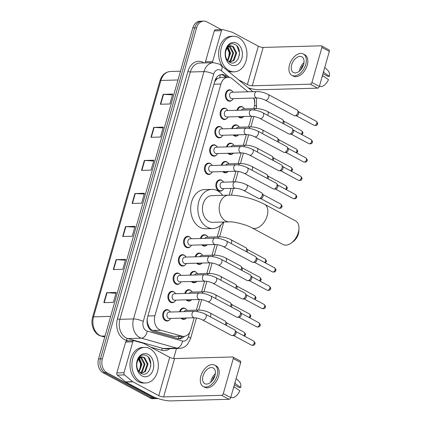 <?xml version="1.0" encoding="UTF-8"?>
<svg xmlns="http://www.w3.org/2000/svg" width="422" height="422" viewBox="0 0 422 422"><rect width="100%" height="100%" fill="white"/><g stroke="black" fill="none" stroke-linecap="round" stroke-linejoin="round"><path stroke-width="0.63" d="M231.72 128.594A5.702 4.231 -91.6 0 1 235.571 124.817A5.702 4.231 -91.6 0 1 237.233 125.223A5.702 4.231 -91.6 0 1 238.108 125.856M238.361 135.035A5.702 4.231 -91.6 0 1 235.887 136.211A5.702 4.231 -91.6 0 1 234.221 135.805A5.702 4.231 -91.6 0 1 233.144 134.971M226.503 146.914A5.702 4.231 -91.6 0 1 230.354 143.132A5.702 4.231 -91.6 0 1 232.016 143.543A5.702 4.231 -91.6 0 1 232.886 144.171M233.139 153.355A5.702 4.231 -91.6 0 1 230.665 154.531A5.702 4.231 -91.6 0 1 229.004 154.125A5.702 4.231 -91.6 0 1 227.927 153.286M221.286 165.229A5.702 4.231 -91.6 0 1 225.132 161.452A5.702 4.231 -91.6 0 1 226.799 161.858A5.702 4.231 -91.6 0 1 227.669 162.491M227.922 171.67A5.702 4.231 -91.6 0 1 225.448 172.846A5.702 4.231 -91.6 0 1 223.787 172.44A5.702 4.231 -91.6 0 1 222.71 171.606M222.705 189.99A5.702 4.231 -91.6 0 1 220.231 191.166A5.702 4.231 -91.6 0 1 218.564 190.76A5.702 4.231 -91.6 0 1 215.9 184.446A5.702 4.231 -91.6 0 1 219.915 179.772A5.702 4.231 -91.6 0 1 221.582 180.178A5.702 4.231 -91.6 0 1 222.452 180.811M200.413 238.504A5.702 4.231 -91.6 0 1 204.264 234.727A5.702 4.231 -91.6 0 1 205.925 235.133A5.702 4.231 -91.6 0 1 206.796 235.766M207.049 244.945A5.702 4.231 -91.6 0 1 204.575 246.121A5.702 4.231 -91.6 0 1 202.913 245.715A5.702 4.231 -91.6 0 1 201.837 244.881M195.196 256.824A5.702 4.231 -91.6 0 1 199.042 253.047A5.702 4.231 -91.6 0 1 200.708 253.453A5.702 4.231 -91.6 0 1 201.579 254.081M201.832 263.265A5.702 4.231 -91.6 0 1 199.358 264.441A5.702 4.231 -91.6 0 1 197.691 264.035A5.702 4.231 -91.6 0 1 196.62 263.201M189.974 275.144A5.702 4.231 -91.6 0 1 193.825 271.362A5.702 4.231 -91.6 0 1 195.492 271.768A5.702 4.231 -91.6 0 1 196.362 272.401M196.615 281.579A5.702 4.231 -91.6 0 1 194.141 282.761A5.702 4.231 -91.6 0 1 192.474 282.35A5.702 4.231 -91.6 0 1 191.403 281.516M184.757 293.459A5.702 4.231 -91.6 0 1 188.608 289.682A5.702 4.231 -91.6 0 1 190.269 290.088A5.702 4.231 -91.6 0 1 191.145 290.721M191.398 299.9A5.702 4.231 -91.6 0 1 188.924 301.076A5.702 4.231 -91.6 0 1 187.257 300.67A5.702 4.231 -91.6 0 1 186.181 299.836M179.54 311.779A5.702 4.231 -91.6 0 1 183.391 308.002A5.702 4.231 -91.6 0 1 185.052 308.408A5.702 4.231 -91.6 0 1 185.923 309.041M186.176 318.22A5.702 4.231 -91.6 0 1 183.702 319.396A5.702 4.231 -91.6 0 1 182.04 318.99A5.702 4.231 -91.6 0 1 180.964 318.156M236.937 110.274A5.702 4.231 -91.6 0 1 240.788 106.497A5.702 4.231 -91.6 0 1 242.455 106.903A5.702 4.231 -91.6 0 1 243.325 107.536M243.578 116.715A5.702 4.231 -91.6 0 1 241.104 117.891A5.702 4.231 -91.6 0 1 239.438 117.485A5.702 4.231 -91.6 0 1 238.367 116.651M169.533 319.855A5.702 4.231 -91.6 0 1 167.059 321.031A5.702 4.231 -91.6 0 1 165.398 320.625A5.702 4.231 -91.6 0 1 162.728 314.311A5.702 4.231 -91.6 0 1 166.748 309.637A5.702 4.231 -91.6 0 1 168.41 310.043A5.702 4.231 -91.6 0 1 169.28 310.676M174.755 301.535A5.702 4.231 -91.6 0 1 172.281 302.716A5.702 4.231 -91.6 0 1 170.615 302.305A5.702 4.231 -91.6 0 1 167.945 295.996A5.702 4.231 -91.6 0 1 171.965 291.317A5.702 4.231 -91.6 0 1 173.627 291.729A5.702 4.231 -91.6 0 1 174.502 292.356M179.972 283.22A5.702 4.231 -91.6 0 1 177.498 284.396A5.702 4.231 -91.6 0 1 175.832 283.99A5.702 4.231 -91.6 0 1 173.168 277.676A5.702 4.231 -91.6 0 1 177.182 273.002A5.702 4.231 -91.6 0 1 178.849 273.409A5.702 4.231 -91.6 0 1 179.719 274.042M185.189 264.9A5.702 4.231 -91.6 0 1 182.715 266.076A5.702 4.231 -91.6 0 1 181.049 265.67A5.702 4.231 -91.6 0 1 178.385 259.356A5.702 4.231 -91.6 0 1 182.399 254.682A5.702 4.231 -91.6 0 1 184.066 255.088A5.702 4.231 -91.6 0 1 184.936 255.721M190.406 246.58A5.702 4.231 -91.6 0 1 187.932 247.761A5.702 4.231 -91.6 0 1 186.271 247.35A5.702 4.231 -91.6 0 1 183.602 241.041A5.702 4.231 -91.6 0 1 187.621 236.362A5.702 4.231 -91.6 0 1 189.283 236.768A5.702 4.231 -91.6 0 1 190.153 237.401M221.719 136.67A5.702 4.231 -91.6 0 1 219.245 137.846A5.702 4.231 -91.6 0 1 217.578 137.44A5.702 4.231 -91.6 0 1 214.909 131.131A5.702 4.231 -91.6 0 1 218.928 126.452A5.702 4.231 -91.6 0 1 220.59 126.858A5.702 4.231 -91.6 0 1 221.466 127.491M226.936 118.355A5.702 4.231 -91.6 0 1 224.462 119.531A5.702 4.231 -91.6 0 1 222.795 119.125A5.702 4.231 -91.6 0 1 220.131 112.811A5.702 4.231 -91.6 0 1 224.145 108.132A5.702 4.231 -91.6 0 1 225.812 108.544A5.702 4.231 -91.6 0 1 226.683 109.171M216.497 154.99A5.702 4.231 -91.6 0 1 214.023 156.166A5.702 4.231 -91.6 0 1 212.361 155.76A5.702 4.231 -91.6 0 1 209.692 149.446A5.702 4.231 -91.6 0 1 213.711 144.772A5.702 4.231 -91.6 0 1 215.373 145.179A5.702 4.231 -91.6 0 1 216.243 145.812M211.28 173.31A5.702 4.231 -91.6 0 1 208.806 174.486A5.702 4.231 -91.6 0 1 207.144 174.08A5.702 4.231 -91.6 0 1 204.475 167.766A5.702 4.231 -91.6 0 1 208.489 163.092A5.702 4.231 -91.6 0 1 210.156 163.499A5.702 4.231 -91.6 0 1 211.026 164.126M232.153 100.035A5.702 4.231 -91.6 0 1 229.679 101.211A5.702 4.231 -91.6 0 1 228.012 100.805A5.702 4.231 -91.6 0 1 225.348 94.491A5.702 4.231 -91.6 0 1 229.362 89.817A5.702 4.231 -91.6 0 1 231.029 90.224A5.702 4.231 -91.6 0 1 231.9 90.857M247.978 91.796L232.406 78.909A10.687 7.928 88.4 0 0 231.161 78.065A10.687 7.928 88.4 0 0 228.038 77.3A10.687 7.928 88.4 0 0 220.922 84.015L154.9 315.793A10.687 7.928 88.4 0 0 160.814 330.226L181.908 336.155A10.687 7.928 88.4 0 0 183.697 336.376A10.687 7.928 88.4 0 0 190.818 329.666L194.199 317.787M147.062 322.076A3.561 2.643 88.4 0 0 147.805 323.843L148.818 326.417C149.784 328.522 151.192 329.862 153.054 330.437L174.149 336.366L183.697 336.376M228.038 77.3L220.669 77.506L217.694 78.503A3.561 2.643 88.4 0 0 215.32 80.739A10.687 2.801 -164.1 0 0 214.998 80.57M215.32 80.739L215.267 80.913A10.687 7.928 -91.6 0 1 217.694 78.503M147.805 323.843A10.687 7.928 -91.6 0 1 147.215 319.818L147.167 319.992A3.561 2.643 88.4 0 0 147.035 320.599M215.267 80.913L214.518 82.206M147.267 318.489L147.215 319.818M253.78 108.633L254.181 107.214A10.687 7.928 88.4 0 0 253.638 98.057M196.378 310.138L199.416 299.472M201.6 291.818L204.638 281.152M206.817 273.498L209.855 262.832M212.034 255.178L215.072 244.517M217.251 236.863L220.527 225.374M229.135 195.149L231.066 188.37M232.907 181.908L235.945 171.242M238.124 163.588L241.162 152.922M243.341 145.268L246.379 134.602M248.563 126.953L251.602 116.287M227.738 77.31L226.282 76.102A10.687 7.928 88.4 0 0 225.037 75.264A10.687 7.928 88.4 0 0 221.919 74.499A10.687 7.928 88.4 0 0 214.798 81.209L147.547 317.297A10.687 7.928 88.4 0 0 153.466 331.729L177.725 338.549A10.687 7.928 88.4 0 0 179.514 338.771A10.687 7.928 88.4 0 0 184.377 336.318M220.964 74.604A10.687 7.928 -91.6 0 1 223.127 75.316A10.687 7.928 -91.6 0 1 224.372 76.155L225.828 77.363M157.928 398.516A10.687 7.928 -91.6 0 1 157 398.616A10.687 7.928 -91.6 0 1 153.877 397.851L106.935 372.689A10.687 7.928 -91.6 0 1 102.351 358.8L196.631 27.81A10.687 7.928 -91.6 0 1 203.752 21.1A10.687 7.928 -91.6 0 1 206.87 21.865L221.302 29.598M250.536 88.52L250.262 89.496M176.48 348.493L173.627 358.521M157 398.616L153.181 398.721A10.687 7.928 -91.6 0 1 150.058 397.957L103.116 372.795A10.687 7.928 -91.6 0 1 98.532 358.906L192.812 27.915L194.721 27.863A10.687 7.928 -91.6 0 1 201.843 21.153A10.687 7.928 -91.6 0 0 194.721 27.863L100.441 358.853L194.721 27.863L196.631 27.81M103.116 372.795L105.025 372.742A10.687 7.928 -91.6 0 1 100.441 358.853A10.687 7.928 -91.6 0 0 105.025 372.742L151.967 397.904L105.025 372.742L106.935 372.689M155.09 398.669A10.687 7.928 -91.6 0 1 151.967 397.904A10.687 7.928 -91.6 0 0 155.09 398.669M182.431 336.413A10.687 7.928 -91.6 0 1 178.559 338.718M103.844 302.637L113.397 302.374L116.219 292.451L106.671 292.715L103.844 302.637M115.992 293.258L107.035 292.726A2.849 0.749 -164.1 0 0 106.671 292.715M113.265 269.574L122.813 269.31L125.64 259.388L116.092 259.651L113.265 269.574M125.413 260.189L116.451 259.657A2.849 0.749 -164.1 0 0 116.092 259.651M122.686 236.505L132.234 236.241L135.061 226.324L125.508 226.588L122.686 236.505M134.829 227.126L125.872 226.593A2.849 0.749 -164.1 0 0 125.508 226.588M160.36 104.245L169.908 103.981L172.735 94.059L163.187 94.322L160.36 104.245M172.508 94.86L163.546 94.328A2.849 0.749 -164.1 0 0 163.187 94.322M150.939 137.308L160.492 137.044L163.314 127.127L153.766 127.391L150.939 137.308M163.087 127.929L154.13 127.397A2.849 0.749 -164.1 0 0 153.766 127.391M141.523 170.372L151.071 170.108L153.898 160.191L144.345 160.455L141.523 170.372M153.671 160.993L144.709 160.46A2.849 0.749 -164.1 0 0 144.345 160.455M132.102 203.441L141.655 203.177L144.477 193.255L134.929 193.519L132.102 203.441M144.25 194.057L135.288 193.529A2.849 0.749 -164.1 0 0 134.929 193.519M192.812 27.915A10.687 7.928 -91.6 0 1 199.928 21.206L203.752 21.1M229.056 70.564A17.814 13.214 -91.6 0 1 220.722 50.84A17.814 13.214 -91.6 0 1 233.271 36.229A17.814 13.214 -91.6 0 1 238.472 37.5A17.814 13.214 -91.6 0 1 246.807 57.223A17.814 13.214 -91.6 0 1 234.257 71.84A17.814 13.214 -91.6 0 1 229.056 70.564M222.616 66.618A17.814 13.214 -91.6 0 1 219.519 47.401A17.814 13.214 -91.6 0 1 231.362 36.281L233.271 36.229M236.832 43.255A11.616 8.619 -91.6 0 1 241.817 58.352A11.616 8.619 -91.6 0 1 230.692 64.814A11.616 8.619 -91.6 0 1 225.707 49.717A11.616 8.619 -91.6 0 1 236.832 43.255M229.494 62.124C238.113 67.473 243.494 48.804 235.407 44.695C233.271 43.424 231.166 43.492 229.104 44.89C227.258 46.346 226.05 48.461 225.475 51.236C226.762 46.668 228.94 44.959 232.016 46.114A8.05 5.971 -91.6 0 0 231.156 46.051A8.05 5.971 -91.6 0 0 225.448 52.956C225.248 57.102 226.593 60.156 229.494 62.124M229.774 62.182L233.26 60.478L235.893 52.993L232.627 46.652L230.797 46.077M229.579 62.171L234.015 60.457L236.652 52.972L233.387 46.631L232.016 46.114M228.777 61.638L230.227 60.562L232.86 53.077L229.225 46.541M229.062 61.844L230.987 60.541L233.619 53.056L230.354 46.715L229.615 46.367M227.484 60.346L229.826 53.161L227.674 47.702M227.827 60.747L230.586 53.14L228.059 47.327M226.904 47.406L229.188 52.523L228.708 58.579M234.257 71.84L232.343 71.893A17.814 13.214 -91.6 0 1 227.896 70.986M239.311 55.482L239.395 52.597L236.958 46.035M205.419 62.889A1.783 1.324 -91.6 0 1 205.461 61.797L212.625 61.601L221.434 30.679L214.27 30.88A1.783 1.324 -91.6 0 1 215.457 29.762L222.621 29.561A1.783 1.324 88.4 0 0 221.434 30.679M205.461 61.797L214.27 30.88M248.373 87.934A14.248 3.735 -164.1 0 0 259.662 89.754L317.676 88.151L310.265 84.178L252.25 85.777A3.561 0.934 15.9 0 1 247.392 84.521L238.467 79.737M321.564 45.903L328.975 49.875A1.783 1.097 118.2 0 1 329.329 51.415L321.912 47.443A1.783 1.097 -61.8 0 0 321.564 45.903A1.783 1.097 -61.8 0 0 321.189 45.819L263.175 47.422A3.561 0.934 15.9 0 1 258.317 46.167L232.485 32.32A1.783 1.324 88.4 0 0 232.264 32.225L222.916 29.603A1.783 1.324 88.4 0 0 222.621 29.561M310.265 84.178A1.783 1.097 -61.8 0 0 311.932 82.49L319.343 86.463L329.329 51.415M319.343 86.463A1.783 1.097 118.2 0 1 317.676 88.151M311.932 82.49L321.912 47.443M212.625 61.601A1.783 1.324 88.4 0 0 212.582 62.688M303.597 64.497A8.904 5.497 -61.8 0 0 301.836 56.812A8.904 5.497 -61.8 0 0 291.66 64.83A8.904 5.497 -61.8 0 0 293.422 72.515A8.904 5.497 -61.8 0 0 303.597 64.497M303.977 62.609A8.904 5.497 -61.8 0 0 299.815 69.197A8.904 5.497 -61.8 0 0 299.43 71.091M322.967 73.734L327.926 76.387L329.392 76.35L323.41 72.188M303.555 64.64A7.127 4.399 -61.8 0 0 301.007 69.166A7.127 4.399 -61.8 0 0 300.891 69.614M291.908 75.338L293.39 76.134A12.111 7.475 -61.8 0 0 307.227 65.236A12.111 7.475 -61.8 0 0 304.832 54.781L303.349 53.99A12.111 7.475 -61.8 0 0 289.513 64.888A12.111 7.475 -61.8 0 0 291.908 75.338A12.111 7.475 -61.8 0 0 305.744 64.439A12.111 7.475 -61.8 0 0 303.349 53.99M321.917 77.432A11.758 7.253 -61.8 0 0 322.735 75.638L328.448 79.658A9.263 5.718 -61.8 0 1 321.622 86.573L319.433 86.135M322.466 75.491L322.735 75.638M323.674 72.331A11.758 7.253 -61.8 0 0 323.874 70.553M329.392 76.35A9.263 5.718 -61.8 0 0 328.052 70.638L324.782 67.367M298.971 228.497L298.882 230.955A9.796 6.045 118.2 0 1 298.396 233.893A9.796 6.045 118.2 0 1 293.137 241.669L291.143 243.109A13.362 8.245 -61.8 0 0 298.312 232.501A13.362 8.245 -61.8 0 0 298.971 228.497A13.362 8.245 -61.8 0 0 295.669 220.975L264.541 204.29A13.362 8.245 118.2 0 1 267.184 215.816A13.362 8.245 118.2 0 1 251.918 227.838L283.046 244.523A13.362 8.245 -61.8 0 0 291.143 243.109M229.447 221.867A13.362 9.912 88.4 0 1 225.548 220.912A13.362 9.912 88.4 0 1 219.815 203.546A13.362 9.912 88.4 0 1 228.708 195.159L211.997 195.618A13.362 9.912 88.4 0 0 202.586 206.58A13.362 9.912 88.4 0 0 208.837 221.376A13.362 9.912 88.4 0 0 212.735 222.331L229.447 221.867C233.377 221.45 246.738 224.736 251.918 227.838M223.365 222.035A19.591 14.538 -91.6 0 1 212.91 228.56A19.591 14.538 -91.6 0 1 207.186 227.163A19.591 14.538 -91.6 0 1 198.018 205.461A19.591 14.538 -91.6 0 1 211.828 189.388A19.591 14.538 -91.6 0 1 217.546 190.786A19.591 14.538 -91.6 0 1 222.631 195.328M212.91 228.56L205.746 228.761A19.591 14.538 -91.6 0 1 200.023 227.358A19.591 14.538 -91.6 0 1 190.855 205.662A19.591 14.538 -91.6 0 1 204.665 189.583L211.828 189.388M257.019 97.962L232 98.653A3.207 2.379 -91.6 0 1 231.061 98.426A3.207 2.379 -91.6 0 1 229.563 94.876A3.207 2.379 -91.6 0 1 231.82 92.244L256.84 91.553A3.207 2.379 -91.6 0 0 254.656 93.753A3.207 2.379 -91.6 0 0 256.08 97.735A3.207 2.379 -91.6 0 0 257.019 97.962C259.562 98.041 262.268 98.753 265.132 100.098L294.139 115.649A3.207 1.978 118.2 0 0 294.788 115.797A3.207 1.978 118.2 0 1 294.788 115.797A3.207 1.978 118.2 0 0 297.8 112.764A3.207 1.978 118.2 0 0 297.652 110.459A3.207 1.978 118.2 0 0 297.167 109.994L268.16 94.449A3.207 1.978 118.2 0 1 268.793 97.213A3.207 1.978 118.2 0 1 268.735 97.403A3.207 1.978 118.2 0 1 265.132 100.098M233.26 98.616A5.344 3.967 -91.6 0 1 230.148 100.842A5.344 3.967 -91.6 0 1 228.587 100.462A5.344 3.967 -91.6 0 1 226.087 94.544A5.344 3.967 -91.6 0 1 229.853 90.16A5.344 3.967 -91.6 0 1 231.414 90.54A5.344 3.967 -91.6 0 1 233.081 92.207M297.652 110.459L298.581 111.909A2.316 1.43 118.2 0 1 298.686 113.571A2.316 1.43 118.2 0 1 296.524 115.765A2.316 1.43 118.2 0 1 296.513 115.765A2.316 1.43 118.2 0 1 296.502 115.765L294.788 115.797M251.802 116.282L226.778 116.973A3.207 2.379 -91.6 0 1 225.844 116.741A3.207 2.379 -91.6 0 1 224.34 113.191A3.207 2.379 -91.6 0 1 226.603 110.564L251.623 109.873A3.207 2.379 -91.6 0 0 249.439 112.073A3.207 2.379 -91.6 0 0 250.863 116.05A3.207 2.379 -91.6 0 0 251.802 116.282C254.345 116.361 257.051 117.073 259.915 118.418L288.917 133.964A3.207 1.978 118.2 0 0 289.571 134.117A3.207 1.978 118.2 0 0 289.587 134.117A3.207 1.978 118.2 0 0 292.583 131.078A3.207 1.978 118.2 0 0 292.435 128.773A3.207 1.978 118.2 0 0 291.95 128.314L262.943 112.769A3.207 1.978 118.2 0 1 263.576 115.533A3.207 1.978 118.2 0 1 263.518 115.718A3.207 1.978 118.2 0 1 259.915 118.418M228.038 116.936A5.344 3.967 -91.6 0 1 224.926 119.162A5.344 3.967 -91.6 0 1 223.37 118.777A5.344 3.967 -91.6 0 1 220.87 112.864A5.344 3.967 -91.6 0 1 224.631 108.475A5.344 3.967 -91.6 0 1 226.192 108.86A5.344 3.967 -91.6 0 1 227.864 110.527M292.435 128.773L293.364 130.224A2.316 1.43 118.2 0 1 293.469 131.891A2.316 1.43 118.2 0 1 291.301 134.085A2.316 1.43 118.2 0 1 291.296 134.085A2.316 1.43 118.2 0 1 291.286 134.085L289.571 134.117M246.58 134.597L221.561 135.288A3.207 2.379 -91.6 0 1 220.627 135.061A3.207 2.379 -91.6 0 1 219.123 131.511A3.207 2.379 -91.6 0 1 221.386 128.879L246.406 128.188A3.207 2.379 -91.6 0 0 244.222 130.393A3.207 2.379 -91.6 0 0 245.646 134.37A3.207 2.379 -91.6 0 0 246.58 134.597C249.128 134.681 251.828 135.393 254.693 136.739L283.7 152.284A3.207 1.978 118.2 0 0 284.354 152.432A3.207 1.978 118.2 0 0 284.37 152.432A3.207 1.978 118.2 0 0 287.366 149.399A3.207 1.978 118.2 0 0 287.218 147.093A3.207 1.978 118.2 0 0 286.728 146.634L257.726 131.084A3.207 1.978 118.2 0 1 258.359 133.853A3.207 1.978 118.2 0 1 258.301 134.038A3.207 1.978 118.2 0 1 254.693 136.739M222.821 135.256A5.344 3.967 -91.6 0 1 219.709 137.477A5.344 3.967 -91.6 0 1 218.148 137.097A5.344 3.967 -91.6 0 1 215.647 131.179A5.344 3.967 -91.6 0 1 219.414 126.795A5.344 3.967 -91.6 0 1 220.975 127.18A5.344 3.967 -91.6 0 1 222.647 128.847M287.218 147.093L288.142 148.544A2.316 1.43 118.2 0 1 288.247 150.211A2.316 1.43 118.2 0 1 286.084 152.4A2.316 1.43 118.2 0 1 286.074 152.4A2.316 1.43 118.2 0 1 286.063 152.4L284.354 152.432M241.363 152.917L216.344 153.608A3.207 2.379 -91.6 0 1 215.405 153.381A3.207 2.379 -91.6 0 1 213.907 149.831A3.207 2.379 -91.6 0 1 216.164 147.199L241.189 146.508A3.207 2.379 -91.6 0 0 239.005 148.708A3.207 2.379 -91.6 0 0 240.429 152.69A3.207 2.379 -91.6 0 0 241.363 152.917C243.911 152.996 246.612 153.713 249.476 155.053L278.483 170.604A3.207 1.978 118.2 0 0 279.137 170.752A3.207 1.978 118.2 0 0 279.148 170.752A3.207 1.978 118.2 0 0 282.144 167.719A3.207 1.978 118.2 0 0 281.996 165.413A3.207 1.978 118.2 0 0 281.511 164.949L252.504 149.404A3.207 1.978 118.2 0 1 253.142 152.168A3.207 1.978 118.2 0 1 253.084 152.358A3.207 1.978 118.2 0 1 249.476 155.053M217.604 153.571A5.344 3.967 -91.6 0 1 214.492 155.797A5.344 3.967 -91.6 0 1 212.931 155.417A5.344 3.967 -91.6 0 1 210.43 149.499A5.344 3.967 -91.6 0 1 214.197 145.115A5.344 3.967 -91.6 0 1 215.758 145.495A5.344 3.967 -91.6 0 1 217.425 147.162M281.996 165.413L282.925 166.864A2.316 1.43 118.2 0 1 283.03 168.526A2.316 1.43 118.2 0 1 280.867 170.72A2.316 1.43 118.2 0 1 280.857 170.72A2.316 1.43 118.2 0 1 280.846 170.72M236.146 171.237L211.127 171.928A3.207 2.379 -91.6 0 1 210.188 171.696A3.207 2.379 -91.6 0 1 208.69 168.146A3.207 2.379 -91.6 0 1 210.947 165.519L235.967 164.828A3.207 2.379 -91.6 0 0 233.783 167.028A3.207 2.379 -91.6 0 0 235.207 171.005A3.207 2.379 -91.6 0 0 236.146 171.237C238.688 171.316 241.395 172.028 244.259 173.373L273.266 188.919A3.207 1.978 118.2 0 0 273.915 189.072A3.207 1.978 118.2 0 0 273.931 189.072A3.207 1.978 118.2 0 0 276.927 186.033A3.207 1.978 118.2 0 0 276.779 183.728A3.207 1.978 118.2 0 0 276.294 183.269L247.287 167.724A3.207 1.978 118.2 0 1 247.92 170.488A3.207 1.978 118.2 0 1 247.867 170.673A3.207 1.978 118.2 0 1 244.259 173.373M212.387 171.891A5.344 3.967 -91.6 0 1 209.275 174.117A5.344 3.967 -91.6 0 1 207.714 173.732A5.344 3.967 -91.6 0 1 205.213 167.819A5.344 3.967 -91.6 0 1 208.98 163.435A5.344 3.967 -91.6 0 1 210.541 163.815A5.344 3.967 -91.6 0 1 212.208 165.482M276.779 183.728L277.708 185.179A2.316 1.43 118.2 0 1 277.813 186.846A2.316 1.43 118.2 0 1 275.65 189.04A2.316 1.43 118.2 0 1 275.64 189.04A2.316 1.43 118.2 0 1 275.629 189.04M215.273 244.512L190.253 245.198A3.207 2.379 -91.6 0 1 189.314 244.971A3.207 2.379 -91.6 0 1 187.816 241.421A3.207 2.379 -91.6 0 1 190.074 238.789L215.099 238.098A3.207 2.379 -91.6 0 0 212.915 240.303A3.207 2.379 -91.6 0 0 214.339 244.28A3.207 2.379 -91.6 0 0 215.273 244.512C217.815 244.591 220.521 245.303 223.386 246.648L252.393 262.194A3.207 1.978 118.2 0 0 253.047 262.347A3.207 1.978 118.2 0 0 253.058 262.342A3.207 1.978 118.2 0 0 256.054 259.308A3.207 1.978 118.2 0 0 255.906 257.003A3.207 1.978 118.2 0 0 255.421 256.544L226.414 240.994A3.207 1.978 118.2 0 1 227.052 243.763A3.207 1.978 118.2 0 1 226.994 243.948A3.207 1.978 118.2 0 1 223.386 246.648M191.514 245.166A5.344 3.967 -91.6 0 1 188.402 247.392A5.344 3.967 -91.6 0 1 186.84 247.007A5.344 3.967 -91.6 0 1 184.34 241.089A5.344 3.967 -91.6 0 1 188.107 236.705A5.344 3.967 -91.6 0 1 189.668 237.09A5.344 3.967 -91.6 0 1 191.335 238.757M255.906 257.003L256.834 258.454A2.316 1.43 118.2 0 1 256.94 260.121A2.316 1.43 118.2 0 1 254.777 262.31A2.316 1.43 118.2 0 1 254.767 262.31A2.316 1.43 118.2 0 1 254.756 262.31L253.047 262.347M210.056 262.827L185.036 263.518A3.207 2.379 -91.6 0 1 184.097 263.291A3.207 2.379 -91.6 0 1 182.599 259.741A3.207 2.379 -91.6 0 1 184.857 257.109L209.876 256.418A3.207 2.379 -91.6 0 0 207.693 258.623A3.207 2.379 -91.6 0 0 209.117 262.6A3.207 2.379 -91.6 0 0 210.056 262.827C212.598 262.911 215.304 263.623 218.169 264.963L247.176 280.514A3.207 1.978 118.2 0 0 247.825 280.662A3.207 1.978 118.2 0 0 247.841 280.662A3.207 1.978 118.2 0 0 250.837 277.629A3.207 1.978 118.2 0 0 250.689 275.323A3.207 1.978 118.2 0 0 250.204 274.859L221.197 259.314A3.207 1.978 118.2 0 1 221.83 262.078A3.207 1.978 118.2 0 1 221.772 262.268A3.207 1.978 118.2 0 1 218.169 264.963M186.297 263.486A5.344 3.967 -91.6 0 1 183.185 265.707A5.344 3.967 -91.6 0 1 181.624 265.327A5.344 3.967 -91.6 0 1 179.123 259.409A5.344 3.967 -91.6 0 1 182.89 255.025A5.344 3.967 -91.6 0 1 184.451 255.405A5.344 3.967 -91.6 0 1 186.118 257.072M250.689 275.323L251.617 276.774A2.316 1.43 118.2 0 1 251.723 278.441A2.316 1.43 118.2 0 1 249.56 280.63A2.316 1.43 118.2 0 1 249.55 280.63A2.316 1.43 118.2 0 1 249.539 280.63M204.839 281.147L179.814 281.838A3.207 2.379 -91.6 0 1 178.881 281.606A3.207 2.379 -91.6 0 1 177.377 278.056A3.207 2.379 -91.6 0 1 179.64 275.429L204.659 274.738A3.207 2.379 -91.6 0 0 202.476 276.938A3.207 2.379 -91.6 0 0 203.9 280.915A3.207 2.379 -91.6 0 0 204.839 281.147C207.381 281.226 210.087 281.938 212.952 283.283L241.954 298.829A3.207 1.978 118.2 0 0 242.608 298.982A3.207 1.978 118.2 0 0 242.624 298.982A3.207 1.978 118.2 0 0 245.62 295.943A3.207 1.978 118.2 0 0 245.472 293.638A3.207 1.978 118.2 0 0 244.987 293.179L215.98 277.634A3.207 1.978 118.2 0 1 216.613 280.398A3.207 1.978 118.2 0 1 216.555 280.588A3.207 1.978 118.2 0 1 212.952 283.283M181.075 281.801A5.344 3.967 -91.6 0 1 177.963 284.027A5.344 3.967 -91.6 0 1 176.407 283.647A5.344 3.967 -91.6 0 1 173.906 277.729A5.344 3.967 -91.6 0 1 177.673 273.345A5.344 3.967 -91.6 0 1 179.229 273.725A5.344 3.967 -91.6 0 1 180.901 275.392M245.472 293.638L246.401 295.089A2.316 1.43 118.2 0 1 246.506 296.756A2.316 1.43 118.2 0 1 244.338 298.95A2.316 1.43 118.2 0 1 244.333 298.95A2.316 1.43 118.2 0 1 244.322 298.95M199.617 299.467L174.597 300.158A3.207 2.379 -91.6 0 1 173.664 299.926A3.207 2.379 -91.6 0 1 172.16 296.376A3.207 2.379 -91.6 0 1 174.423 293.744L199.442 293.053A3.207 2.379 -91.6 0 0 197.259 295.258A3.207 2.379 -91.6 0 0 198.683 299.235A3.207 2.379 -91.6 0 0 199.617 299.467C202.164 299.546 204.865 300.258 207.73 301.603L236.737 317.149A3.207 1.978 118.2 0 0 237.391 317.302A3.207 1.978 118.2 0 1 237.391 317.302A3.207 1.978 118.2 0 0 240.403 314.263A3.207 1.978 118.2 0 0 240.255 311.958A3.207 1.978 118.2 0 0 239.765 311.499L210.763 295.949A3.207 1.978 118.2 0 1 211.396 298.718A3.207 1.978 118.2 0 1 211.338 298.903A3.207 1.978 118.2 0 1 207.73 301.603M175.858 300.121A5.344 3.967 -91.6 0 1 172.746 302.347A5.344 3.967 -91.6 0 1 171.184 301.962A5.344 3.967 -91.6 0 1 168.684 296.044A5.344 3.967 -91.6 0 1 172.45 291.66A5.344 3.967 -91.6 0 1 174.012 292.045A5.344 3.967 -91.6 0 1 175.684 293.712M240.255 311.958L241.178 313.409A2.316 1.43 118.2 0 1 241.289 315.076A2.316 1.43 118.2 0 1 239.121 317.265A2.316 1.43 118.2 0 1 239.11 317.27A2.316 1.43 118.2 0 1 239.1 317.27M194.4 317.782L169.38 318.473A3.207 2.379 -91.6 0 1 168.441 318.246A3.207 2.379 -91.6 0 1 166.943 314.696A3.207 2.379 -91.6 0 1 169.201 312.064L194.225 311.373A3.207 2.379 -91.6 0 0 192.042 313.578A3.207 2.379 -91.6 0 0 193.466 317.555A3.207 2.379 -91.6 0 0 194.4 317.782C196.947 317.866 199.648 318.578 202.513 319.918L231.52 335.469A3.207 1.978 118.2 0 0 232.174 335.617A3.207 1.978 118.2 0 1 232.174 335.617A3.207 1.978 118.2 0 0 235.181 332.583A3.207 1.978 118.2 0 0 235.033 330.278A3.207 1.978 118.2 0 0 234.548 329.814L205.546 314.269A3.207 1.978 118.2 0 1 206.179 317.033A3.207 1.978 118.2 0 1 206.121 317.223A3.207 1.978 118.2 0 1 202.513 319.918M170.641 318.441A5.344 3.967 -91.6 0 1 167.529 320.662A5.344 3.967 -91.6 0 1 165.967 320.282A5.344 3.967 -91.6 0 1 163.467 314.364A5.344 3.967 -91.6 0 1 167.233 309.98A5.344 3.967 -91.6 0 1 168.795 310.36A5.344 3.967 -91.6 0 1 170.462 312.027M235.033 330.278L235.961 331.729A2.316 1.43 118.2 0 1 236.067 333.396A2.316 1.43 118.2 0 1 233.904 335.585A2.316 1.43 118.2 0 1 233.893 335.585A2.316 1.43 118.2 0 1 233.883 335.585L232.174 335.617M241.437 110.153A3.207 2.379 -91.6 0 1 243.246 108.923L256.138 108.57A3.207 2.379 -91.6 0 0 254.208 110.031M243.81 116.504A5.344 3.967 -91.6 0 1 241.569 117.522A5.344 3.967 -91.6 0 1 240.012 117.142A5.344 3.967 -91.6 0 1 239.279 116.625M237.702 110.253A5.344 3.967 -91.6 0 1 241.273 106.84A5.344 3.967 -91.6 0 1 242.835 107.225A5.344 3.967 -91.6 0 1 244.507 108.892M267.648 115.29A3.207 1.978 118.2 0 0 268.033 114.42A3.207 1.978 118.2 0 0 267.458 111.466L282.429 119.489A3.207 1.978 118.2 0 1 282.914 119.948L283.842 121.404A2.316 1.43 118.2 0 1 283.948 123.066A2.316 1.43 118.2 0 1 283.621 123.852M282.914 119.948A3.207 1.978 118.2 0 1 282.624 123.314M236.22 128.473A3.207 2.379 -91.6 0 1 238.029 127.244L250.921 126.885A3.207 2.379 -91.6 0 0 248.991 128.351M238.594 134.818A5.344 3.967 -91.6 0 1 236.352 135.842A5.344 3.967 -91.6 0 1 234.79 135.462A5.344 3.967 -91.6 0 1 234.057 134.945M232.48 128.573A5.344 3.967 -91.6 0 1 236.056 125.16A5.344 3.967 -91.6 0 1 237.618 125.54A5.344 3.967 -91.6 0 1 239.29 127.207M262.431 133.61A3.207 1.978 118.2 0 0 262.816 132.735A3.207 1.978 118.2 0 0 262.236 129.781L277.212 137.809A3.207 1.978 118.2 0 1 277.697 138.268L278.625 139.719A2.316 1.43 118.2 0 1 278.731 141.386A2.316 1.43 118.2 0 1 278.404 142.167M277.697 138.268A3.207 1.978 118.2 0 1 277.407 141.634M230.998 146.787A3.207 2.379 -91.6 0 1 232.807 145.564L245.699 145.205A3.207 2.379 -91.6 0 0 243.768 146.666M233.377 153.139A5.344 3.967 -91.6 0 1 231.135 154.162A5.344 3.967 -91.6 0 1 229.573 153.777A5.344 3.967 -91.6 0 1 228.84 153.265M227.263 146.893A5.344 3.967 -91.6 0 1 230.839 143.475A5.344 3.967 -91.6 0 1 232.401 143.86A5.344 3.967 -91.6 0 1 234.068 145.527M257.214 151.925A3.207 1.978 118.2 0 0 257.599 151.055A3.207 1.978 118.2 0 0 257.019 148.101L271.995 156.124A3.207 1.978 118.2 0 1 272.48 156.588L273.403 158.039A2.316 1.43 118.2 0 1 273.514 159.706A2.316 1.43 118.2 0 1 273.182 160.487M272.48 156.588A3.207 1.978 118.2 0 1 272.185 159.954M225.781 165.107A3.207 2.379 -91.6 0 1 227.59 163.878L240.482 163.525A3.207 2.379 -91.6 0 0 238.551 164.986M228.154 171.459A5.344 3.967 -91.6 0 1 225.918 172.477A5.344 3.967 -91.6 0 1 224.356 172.097A5.344 3.967 -91.6 0 1 223.623 171.58M222.046 165.208A5.344 3.967 -91.6 0 1 225.622 161.795A5.344 3.967 -91.6 0 1 227.184 162.18A5.344 3.967 -91.6 0 1 228.851 163.847M251.997 170.245A3.207 1.978 118.2 0 0 252.377 169.375A3.207 1.978 118.2 0 0 251.802 166.421L266.773 174.444A3.207 1.978 118.2 0 1 267.263 174.903L268.186 176.359A2.316 1.43 118.2 0 1 268.292 178.021A2.316 1.43 118.2 0 1 267.965 178.807M267.263 174.903A3.207 1.978 118.2 0 1 266.968 178.269M235.439 188.254L222.547 188.608A3.207 2.379 -91.6 0 1 221.613 188.381A3.207 2.379 -91.6 0 1 220.115 184.831A3.207 2.379 -91.6 0 1 222.373 182.198L235.265 181.84A3.207 2.379 -91.6 0 0 233.081 184.045A3.207 2.379 -91.6 0 0 234.505 188.022A3.207 2.379 -91.6 0 0 235.439 188.254C237.987 188.333 240.693 189.045 243.552 190.391L258.528 198.414A3.207 1.978 118.2 0 0 259.182 198.567A3.207 1.978 118.2 0 1 259.182 198.567A3.207 1.978 118.2 0 0 261.793 196.515A3.207 1.978 118.2 0 0 262.041 193.223A3.207 1.978 118.2 0 0 261.556 192.764L246.585 184.736A3.207 1.978 118.2 0 1 247.16 187.69A3.207 1.978 118.2 0 1 244.222 190.538A3.207 1.978 118.2 0 1 243.552 190.391M223.808 188.571A5.344 3.967 -91.6 0 1 220.701 190.797A5.344 3.967 -91.6 0 1 219.139 190.417A5.344 3.967 -91.6 0 1 216.639 184.498A5.344 3.967 -91.6 0 1 220.405 180.115A5.344 3.967 -91.6 0 1 221.961 180.495A5.344 3.967 -91.6 0 1 223.634 182.162M262.041 193.223L262.969 194.674A2.316 1.43 118.2 0 1 263.075 196.341A2.316 1.43 118.2 0 1 260.912 198.535A2.316 1.43 118.2 0 1 260.901 198.535A2.316 1.43 118.2 0 1 260.891 198.535L259.182 198.567M204.907 238.383A3.207 2.379 -91.6 0 1 206.717 237.153L219.609 236.795A3.207 2.379 -91.6 0 0 217.678 238.261M207.286 244.728A5.344 3.967 -91.6 0 1 205.045 245.752A5.344 3.967 -91.6 0 1 203.483 245.372A5.344 3.967 -91.6 0 1 202.75 244.855M201.173 238.483A5.344 3.967 -91.6 0 1 204.749 235.07A5.344 3.967 -91.6 0 1 206.311 235.45A5.344 3.967 -91.6 0 1 207.977 237.117M231.124 243.52A3.207 1.978 118.2 0 0 231.504 242.645A3.207 1.978 118.2 0 0 230.929 239.691L245.899 247.719A3.207 1.978 118.2 0 1 246.39 248.178L247.313 249.629A2.316 1.43 118.2 0 1 247.424 251.296A2.316 1.43 118.2 0 1 247.092 252.076M246.39 248.178A3.207 1.978 118.2 0 1 246.095 251.544M199.69 256.697A3.207 2.379 -91.6 0 1 201.5 255.474L214.392 255.115A3.207 2.379 -91.6 0 0 212.461 256.576M202.064 263.048A5.344 3.967 -91.6 0 1 199.828 264.072A5.344 3.967 -91.6 0 1 198.266 263.687A5.344 3.967 -91.6 0 1 197.533 263.175M195.956 256.803A5.344 3.967 -91.6 0 1 199.532 253.39A5.344 3.967 -91.6 0 1 201.094 253.77A5.344 3.967 -91.6 0 1 202.76 255.437M225.907 261.835A3.207 1.978 118.2 0 0 226.287 260.965A3.207 1.978 118.2 0 0 225.712 258.011L240.682 266.034A3.207 1.978 118.2 0 1 241.173 266.498L242.096 267.949A2.316 1.43 118.2 0 1 242.202 269.616A2.316 1.43 118.2 0 1 241.875 270.397M241.173 266.498A3.207 1.978 118.2 0 1 240.878 269.864M194.473 275.017A3.207 2.379 -91.6 0 1 196.283 273.788L209.175 273.435A3.207 2.379 -91.6 0 0 207.244 274.896M196.847 281.368A5.344 3.967 -91.6 0 1 194.605 282.392A5.344 3.967 -91.6 0 1 193.049 282.007A5.344 3.967 -91.6 0 1 192.316 281.49M190.739 275.123A5.344 3.967 -91.6 0 1 194.31 271.705A5.344 3.967 -91.6 0 1 195.871 272.09A5.344 3.967 -91.6 0 1 197.543 273.757M220.685 280.155A3.207 1.978 118.2 0 0 221.07 279.285A3.207 1.978 118.2 0 0 220.495 276.331L235.465 284.354A3.207 1.978 118.2 0 1 235.951 284.813L236.879 286.269A2.316 1.43 118.2 0 1 236.985 287.931A2.316 1.43 118.2 0 1 236.658 288.717M235.951 284.813A3.207 1.978 118.2 0 1 235.661 288.179M189.256 293.337A3.207 2.379 -91.6 0 1 191.066 292.108L203.958 291.75A3.207 2.379 -91.6 0 0 202.027 293.216M191.63 299.683A5.344 3.967 -91.6 0 1 189.388 300.707A5.344 3.967 -91.6 0 1 187.827 300.327A5.344 3.967 -91.6 0 1 187.094 299.81M185.522 293.438A5.344 3.967 -91.6 0 1 189.093 290.025A5.344 3.967 -91.6 0 1 190.654 290.405A5.344 3.967 -91.6 0 1 192.327 292.071M215.468 298.475A3.207 1.978 118.2 0 0 215.853 297.6A3.207 1.978 118.2 0 0 215.273 294.646L230.248 302.674A3.207 1.978 118.2 0 1 230.734 303.133L231.662 304.584A2.316 1.43 118.2 0 1 231.768 306.251A2.316 1.43 118.2 0 1 231.441 307.031M230.734 303.133A3.207 1.978 118.2 0 1 230.444 306.499M184.034 311.652A3.207 2.379 -91.6 0 1 185.844 310.428L198.736 310.07A3.207 2.379 -91.6 0 0 196.805 311.531M186.413 318.003A5.344 3.967 -91.6 0 1 184.171 319.027A5.344 3.967 -91.6 0 1 182.61 318.647A5.344 3.967 -91.6 0 1 181.877 318.13M180.299 311.758A5.344 3.967 -91.6 0 1 183.876 308.345A5.344 3.967 -91.6 0 1 185.437 308.725A5.344 3.967 -91.6 0 1 187.104 310.392M210.251 316.79A3.207 1.978 118.2 0 0 210.636 315.92A3.207 1.978 118.2 0 0 210.056 312.966L225.031 320.994A3.207 1.978 118.2 0 1 225.517 321.453L226.44 322.904A2.316 1.43 118.2 0 1 226.551 324.571A2.316 1.43 118.2 0 1 226.218 325.351M225.517 321.453A3.207 1.978 118.2 0 1 225.221 324.819M123.994 372.747A1.783 1.324 88.4 0 0 124.548 374.921L132.719 381.683A1.783 1.324 88.4 0 0 132.925 381.82L125.761 382.021A1.783 1.324 -91.6 0 1 125.556 381.878L117.39 375.121A1.783 1.324 -91.6 0 1 116.831 372.942L123.994 372.747L132.798 341.831L125.64 342.026A1.783 1.324 -91.6 0 1 126.822 340.907L133.985 340.712A1.783 1.324 88.4 0 0 132.798 341.831M116.831 372.942L125.64 342.026M125.761 382.021L151.598 395.868A14.248 3.735 -164.1 0 0 171.026 400.9L229.046 399.296L221.634 395.324L163.615 396.928A3.561 0.934 15.9 0 1 158.756 395.667L132.925 381.82M232.928 357.054L240.34 361.026A1.783 1.097 118.2 0 1 240.693 362.561L233.282 358.589A1.783 1.097 -61.8 0 0 232.928 357.054A1.783 1.097 -61.8 0 0 232.559 356.97L174.544 358.573A3.561 0.934 15.9 0 1 169.686 357.313L143.849 343.466A1.783 1.324 88.4 0 0 143.628 343.376L134.286 340.749A1.783 1.324 88.4 0 0 133.985 340.712M221.634 395.324A1.783 1.097 -61.8 0 0 223.296 393.636L230.707 397.614L240.693 362.561M230.707 397.614A1.783 1.097 118.2 0 1 229.046 399.296M223.296 393.636L233.282 358.589M214.967 375.649A8.904 5.497 -61.8 0 0 213.205 367.963A8.904 5.497 -61.8 0 0 203.029 375.976A8.904 5.497 -61.8 0 0 204.786 383.661A8.904 5.497 -61.8 0 0 214.967 375.649M215.347 373.755A8.904 5.497 -61.8 0 0 211.179 380.349A8.904 5.497 -61.8 0 0 210.8 382.237M234.337 384.88L239.29 387.538L240.762 387.496L234.774 383.334M214.925 375.786A7.127 4.399 -61.8 0 0 212.377 380.312A7.127 4.399 -61.8 0 0 212.255 380.76M203.272 386.489L204.754 387.28A12.111 7.475 -61.8 0 0 218.596 376.382A12.111 7.475 -61.8 0 0 216.201 365.932L214.719 365.135A12.111 7.475 -61.8 0 0 200.877 376.034A12.111 7.475 -61.8 0 0 203.272 386.489A12.111 7.475 -61.8 0 0 217.114 375.585A12.111 7.475 -61.8 0 0 214.719 365.135M233.282 388.578A11.758 7.253 -61.8 0 0 234.099 386.784L239.817 390.804A9.263 5.718 -61.8 0 1 232.986 397.724L230.802 397.287M233.835 386.642L234.099 386.784M235.043 383.477A11.758 7.253 -61.8 0 0 235.244 381.699M240.762 387.496A9.263 5.718 -61.8 0 0 239.422 381.789L236.146 378.518M140.42 381.715A17.814 13.214 -91.6 0 1 132.086 361.992A17.814 13.214 -91.6 0 1 144.64 347.375A17.814 13.214 -91.6 0 1 149.842 348.651A17.814 13.214 -91.6 0 1 158.176 368.374A17.814 13.214 -91.6 0 1 145.622 382.986A17.814 13.214 -91.6 0 1 140.42 381.715M145.622 382.986L143.712 383.039A17.814 13.214 -91.6 0 1 138.511 381.768A17.814 13.214 -91.6 0 1 130.176 362.044A17.814 13.214 -91.6 0 1 142.731 347.427L144.64 347.375M148.201 354.401A11.616 8.619 -91.6 0 1 153.186 369.498A11.616 8.619 -91.6 0 1 142.061 375.96A11.616 8.619 -91.6 0 1 137.076 360.863A11.616 8.619 -91.6 0 1 148.201 354.401M140.858 373.27C149.478 378.618 154.863 359.955 146.777 355.846C144.635 354.575 142.536 354.638 140.468 356.036C138.622 357.492 137.414 359.607 136.844 362.382C138.131 357.814 140.31 356.11 143.385 357.26A8.05 5.971 -91.6 0 0 142.52 357.197A8.05 5.971 -91.6 0 0 136.812 364.107C136.612 368.248 137.962 371.302 140.858 373.27M141.143 373.333L144.625 371.629L147.262 364.139L143.997 357.798L142.161 357.223M140.948 373.322L145.384 371.608L148.017 364.123L144.751 357.777L143.385 357.26M140.146 372.784L141.592 371.713L144.229 364.223L140.595 357.687M140.426 372.995L142.351 371.692L144.989 364.202L141.718 357.861L140.985 357.513M138.854 371.492L141.196 364.307L139.038 358.848M139.191 371.898L141.956 364.286L139.429 358.478M138.268 358.552L140.552 363.669L140.072 369.73M150.68 366.628L150.76 363.748L148.328 357.181M148.544 327.403A10.687 6.984 -74.3 0 0 148.818 326.417M219.688 77.637A10.687 6.008 -50.4 0 0 220.215 74.799M178.031 338.623A10.687 6.984 -74.3 0 0 178.96 336.508M213.949 84.205L220.922 84.015M174.149 336.366L181.908 336.155M153.054 330.437L160.814 330.226M147.922 315.983L154.9 315.793M229.441 77.432L221.339 70.727A7.127 5.286 88.4 0 0 220.511 70.168A7.127 5.286 88.4 0 0 213.685 74.13L143.232 321.464A7.127 5.286 88.4 0 0 146.286 330.721A7.127 5.286 88.4 0 0 147.172 331.085L182.504 341.018A7.127 5.286 88.4 0 0 188.444 336.693L189.673 332.383M182.504 341.018A7.127 4.653 -74.3 0 1 176.734 348.118L141.402 338.186A14.248 10.571 -91.6 0 1 139.629 337.468A14.248 10.571 -91.6 0 1 133.516 318.948L203.968 71.613A14.248 10.571 -91.6 0 1 213.458 62.667L199.849 63.042A14.248 10.571 88.4 0 0 190.359 71.988L119.906 319.322A14.248 10.571 88.4 0 0 126.02 337.843A14.248 10.571 88.4 0 0 127.792 338.565L163.124 348.498A14.248 10.571 88.4 0 0 165.514 348.794L179.123 348.419A14.248 10.571 -91.6 0 1 176.734 348.118L163.124 348.498A1.783 1.166 105.7 0 0 161.684 350.271L150.886 347.237M128.241 340.87L126.352 340.338A16.031 11.895 -91.6 0 1 117.474 318.689L187.932 71.36A1.783 0.464 -164.1 0 0 190.359 71.988L203.968 71.613A7.127 1.867 15.9 0 1 213.685 74.13M126.352 340.338A1.783 1.166 105.7 0 1 127.792 338.565L141.402 338.186A7.127 4.653 -74.3 0 0 147.172 331.085M187.932 71.36A16.031 11.895 -91.6 0 1 203.288 62.44A16.031 11.895 -91.6 0 1 204.1 62.925M169.765 348.677A16.031 11.895 -91.6 0 1 161.684 350.271M102.351 358.8L98.532 358.906M153.877 397.851L150.058 397.957M143.232 321.464A7.127 1.867 15.9 0 0 133.516 318.948L119.906 319.322A1.783 0.464 -164.1 0 1 117.474 318.689M254.698 103.817A7.127 5.286 88.4 0 0 253.68 98.057M188.444 336.693A7.127 1.867 15.9 0 1 190.522 338.776L196.452 317.961M254.608 105.073A7.127 1.867 15.9 0 1 256.523 107.072L256.492 97.978M252.583 91.669A7.127 4.004 -50.4 0 0 251.987 90.925L221.107 65.368A7.127 4.004 -50.4 0 1 221.339 70.727M224.372 76.155L226.282 76.102M104.74 337.104L100.985 336.049A3.561 2.326 -74.3 0 0 101.454 336.107L104.756 337.036M100.985 336.049C94.285 334.398 90.234 324.871 92.608 317.212A3.561 0.934 15.9 0 1 93.563 316.864A14.248 10.571 88.4 0 0 101.454 336.107L105.052 336.007M177.984 79.974L160.909 80.444A3.561 0.934 -164.1 0 0 159.954 80.792C161.805 75.058 165.287 71.956 170.398 71.497A14.248 10.571 88.4 0 0 160.909 80.444L93.563 316.864L110.638 316.389M132.471 203.43L135.288 193.529M141.887 170.367L144.709 160.46M151.308 137.298L154.13 127.397M160.724 104.234L163.546 94.328M123.05 236.494L125.872 226.593M113.629 269.563L116.451 259.657M104.213 302.627L107.035 292.726M252.25 85.777L263.175 47.422M247.392 84.521L258.317 46.167M314.174 125.376C316.326 125.693 317.434 125.228 317.497 123.968C317.988 123.609 317.613 122.718 316.363 121.293A2.316 1.43 118.2 0 1 316.822 123.293A2.316 1.43 118.2 0 1 314.174 125.376L296.249 115.77M317.497 123.968A2.316 0.607 -164.1 0 0 316.822 123.293M308.957 143.696C311.109 144.013 312.217 143.543 312.28 142.288C312.771 141.924 312.396 141.032 311.146 139.613A2.316 1.43 118.2 0 1 311.605 141.613A2.316 1.43 118.2 0 1 308.957 143.696L291.032 134.09M312.28 142.288A2.316 0.607 -164.1 0 0 311.605 141.613M303.74 162.016C305.892 162.333 307 161.863 307.058 160.608C307.554 160.244 307.174 159.352 305.929 157.933A2.316 1.43 118.2 0 1 306.383 159.927A2.316 1.43 118.2 0 1 303.74 162.016L285.815 152.405M307.058 160.608A2.316 0.607 -164.1 0 0 306.383 159.927M298.523 180.331C300.675 180.648 301.783 180.183 301.841 178.928C302.337 178.564 301.957 177.673 300.707 176.248A2.316 1.43 118.2 0 1 301.166 178.248A2.316 1.43 118.2 0 1 298.523 180.331L280.598 170.725M301.841 178.928A2.316 0.607 -164.1 0 0 301.166 178.248M293.301 198.651C295.453 198.968 296.56 198.498 296.624 197.243C297.114 196.879 296.74 195.987 295.49 194.568A2.316 1.43 118.2 0 1 295.949 196.568A2.316 1.43 118.2 0 1 293.301 198.651L275.381 189.045M296.624 197.243A2.316 0.607 -164.1 0 0 295.949 196.568M272.427 271.926C274.585 272.243 275.687 271.773 275.751 270.518C276.246 270.154 275.867 269.262 274.616 267.843A2.316 1.43 118.2 0 1 275.075 269.843A2.316 1.43 118.2 0 1 272.427 271.926L254.508 262.315M275.751 270.518A2.316 0.607 -164.1 0 0 275.075 269.843M267.21 290.241C269.363 290.563 270.47 290.093 270.534 288.838C271.024 288.474 270.65 287.582 269.4 286.158A2.316 1.43 118.2 0 1 269.858 288.157A2.316 1.43 118.2 0 1 267.21 290.241L249.286 280.635M270.534 288.838A2.316 0.607 -164.1 0 0 269.858 288.157M261.993 308.561C264.146 308.878 265.253 308.408 265.317 307.153C265.807 306.789 265.433 305.897 264.183 304.478A2.316 1.43 118.2 0 1 264.641 306.477A2.316 1.43 118.2 0 1 261.993 308.561L244.069 298.955M265.317 307.153A2.316 0.607 -164.1 0 0 264.641 306.477M256.776 326.881C258.929 327.198 260.036 326.728 260.094 325.473C260.59 325.109 260.21 324.217 258.966 322.798A2.316 1.43 118.2 0 1 259.419 324.798A2.316 1.43 118.2 0 1 256.776 326.881L238.852 317.27M260.094 325.473A2.316 0.607 -164.1 0 0 259.419 324.798M251.559 345.196C253.712 345.518 254.819 345.048 254.877 343.793C255.373 343.429 254.993 342.537 253.743 341.113A2.316 1.43 118.2 0 1 254.202 343.112A2.316 1.43 118.2 0 1 251.559 345.196L233.635 335.59M254.877 343.793A2.316 0.607 -164.1 0 0 254.202 343.112M301.93 134.676L302.759 133.463C303.249 133.104 302.875 132.207 301.624 130.788A2.316 1.43 118.2 0 1 302.083 132.788A2.316 1.43 118.2 0 1 301.218 134.296M302.759 133.463A2.316 0.607 -164.1 0 0 302.083 132.788M296.713 152.991L297.542 151.783C298.032 151.419 297.658 150.527 296.408 149.108A2.316 1.43 118.2 0 1 296.866 151.108A2.316 1.43 118.2 0 1 296.001 152.611M297.542 151.783A2.316 0.607 -164.1 0 0 296.866 151.108M291.496 171.311L292.319 170.103C292.815 169.739 292.435 168.847 291.191 167.428A2.316 1.43 118.2 0 1 291.644 169.422A2.316 1.43 118.2 0 1 290.784 170.931M292.319 170.103A2.316 0.607 -164.1 0 0 291.644 169.422M286.274 189.631L287.102 188.418C287.598 188.059 287.218 187.162 285.968 185.743A2.316 1.43 118.2 0 1 286.427 187.743A2.316 1.43 118.2 0 1 285.567 189.251M287.102 188.418A2.316 0.607 -164.1 0 0 286.427 187.743M278.562 208.146C280.72 208.463 281.822 207.993 281.885 206.738C282.381 206.374 282.002 205.482 280.751 204.063A2.316 1.43 118.2 0 1 281.21 206.063A2.316 1.43 118.2 0 1 278.562 208.146L260.643 198.535M281.885 206.738A2.316 0.607 -164.1 0 0 281.21 206.063M265.406 262.906L266.229 261.693C266.725 261.329 266.345 260.437 265.1 259.018A2.316 1.43 118.2 0 1 265.554 261.018A2.316 1.43 118.2 0 1 264.694 262.521M266.229 261.693A2.316 0.607 -164.1 0 0 265.554 261.018M260.184 281.221L261.012 280.013C261.508 279.649 261.128 278.757 259.878 277.338A2.316 1.43 118.2 0 1 260.337 279.332A2.316 1.43 118.2 0 1 259.477 280.841M261.012 280.013A2.316 0.607 -164.1 0 0 260.337 279.332M254.967 299.541L255.795 298.328C256.291 297.969 255.911 297.077 254.661 295.653A2.316 1.43 118.2 0 1 255.12 297.652A2.316 1.43 118.2 0 1 254.255 299.161M255.795 298.328A2.316 0.607 -164.1 0 0 255.12 297.652M249.75 317.861L250.578 316.648C251.069 316.284 250.694 315.392 249.444 313.973A2.316 1.43 118.2 0 1 249.903 315.972A2.316 1.43 118.2 0 1 249.038 317.476M250.578 316.648A2.316 0.607 -164.1 0 0 249.903 315.972M244.533 336.176L245.361 334.968C245.852 334.604 245.472 333.712 244.227 332.293A2.316 1.43 118.2 0 1 244.686 334.287A2.316 1.43 118.2 0 1 243.821 335.796M245.361 334.968A2.316 0.607 -164.1 0 0 244.686 334.287M163.615 396.928L174.544 358.573M158.756 395.667L169.686 357.313M125.556 381.878L132.719 381.683M124.548 374.921L117.39 375.121M221.107 65.368L219.102 64.017L213.458 62.667M179.123 348.419C181.476 348.335 183.612 347.591 185.543 346.182L187.505 344.384L190.522 338.776M198.699 310.07L201.669 299.646M203.916 291.755L206.885 281.326M209.138 273.435L212.108 263.006M214.355 255.115L217.325 244.691M219.572 236.8L223.781 222.025M231.43 195.175L233.382 188.307M235.228 181.845L238.198 171.416M240.445 163.525L243.415 153.096M245.662 145.205L248.632 134.782M250.879 126.89L253.849 116.461M256.096 108.57L256.523 107.072M252.804 91.664L251.987 90.925M92.608 317.212L159.954 80.792M170.398 71.497L180.479 71.218M228.708 195.159C239.174 194.858 254.461 198.904 264.541 204.29M268.16 94.449C264.43 92.592 260.659 91.627 256.84 91.553M229.853 90.16L227.901 90.213M230.148 100.842L228.196 100.895M316.363 121.293L298.438 111.688M262.943 112.769C259.213 110.912 255.442 109.947 251.623 109.873M224.631 108.475L222.684 108.533M224.926 119.162L222.98 119.215M311.146 139.613L293.221 130.008M257.726 131.084C253.997 129.232 250.225 128.267 246.406 128.188M219.414 126.795L217.467 126.848M219.709 137.477L217.763 137.535M305.929 157.933L288.004 148.322M252.504 149.404C248.78 147.547 245.003 146.582 241.189 146.508M214.197 145.115L212.25 145.168M280.857 170.72L279.137 170.752M214.492 155.797L212.546 155.85M300.707 176.248L282.787 166.643M247.287 167.724C243.557 165.867 239.786 164.902 235.967 164.828M208.98 163.435L207.028 163.488M275.64 189.04L273.915 189.072M209.275 174.117L207.323 174.17M295.49 194.568L277.565 184.963M226.414 240.994C222.689 239.142 218.912 238.177 215.099 238.098M188.107 236.705L186.16 236.758M188.402 247.392L186.45 247.445M274.616 267.843L256.692 258.238M221.197 259.314C217.467 257.457 213.696 256.492 209.876 256.418M182.89 255.025L180.938 255.078M249.55 280.63L247.825 280.662M183.185 265.707L181.233 265.76M269.4 286.158L251.475 276.552M215.98 277.634C212.25 275.777 208.479 274.812 204.659 274.738M177.673 273.345L175.721 273.398M244.333 298.95L242.608 298.982M177.963 284.027L176.016 284.08M264.183 304.478L246.258 294.873M210.763 295.949C207.033 294.097 203.262 293.132 199.442 293.053M172.45 291.66L170.504 291.713M239.11 317.27L237.391 317.302M172.746 302.347L170.799 302.4M258.966 322.798L241.041 313.193M205.546 314.269C201.816 312.412 198.039 311.447 194.225 311.373M167.233 309.98L165.287 310.033M167.529 320.662L165.582 320.715M253.743 341.113L235.824 331.507M267.458 111.466C263.729 109.609 259.957 108.644 256.138 108.57M241.273 106.84L239.327 106.893M241.569 117.522L239.622 117.58M301.624 130.788L283.7 121.183M262.236 129.781C258.512 127.929 254.735 126.964 250.921 126.885M236.056 125.16L234.11 125.213M236.352 135.842L234.405 135.895M296.408 149.108L278.483 139.503M257.019 148.101C253.29 146.244 249.518 145.279 245.699 145.205M230.839 143.475L228.893 143.533M231.135 154.162L229.188 154.215M291.191 167.428L273.266 157.817M251.802 166.421C248.073 164.564 244.301 163.599 240.482 163.525M225.622 161.795L223.671 161.848M225.918 172.477L223.966 172.535M285.968 185.743L268.049 176.138M246.585 184.736C242.856 182.884 239.084 181.919 235.265 181.84M220.405 180.115L218.454 180.168M220.701 190.797L218.749 190.85M280.751 204.063L262.832 194.458M230.929 239.691C227.2 237.839 223.428 236.874 219.609 236.795M204.749 235.07L202.803 235.123M205.045 245.752L203.093 245.804M265.1 259.018L247.176 249.413M225.712 258.011C221.983 256.154 218.211 255.189 214.392 255.115M199.532 253.39L197.58 253.443M199.828 264.072L197.876 264.125M259.878 277.338L241.959 267.727M220.495 276.331C216.766 274.474 212.994 273.509 209.175 273.435M194.31 271.705L192.363 271.757M194.605 282.392L192.659 282.445M254.661 295.653L236.737 286.047M215.273 294.646C211.549 292.794 207.772 291.829 203.958 291.75M189.093 290.025L187.146 290.078M189.388 300.707L187.442 300.759M249.444 313.973L231.52 304.368M210.056 312.966C206.326 311.109 202.555 310.144 198.736 310.07M183.876 308.345L181.929 308.398M184.171 319.027L182.225 319.079M244.227 332.293L226.303 322.682"/></g></svg>
